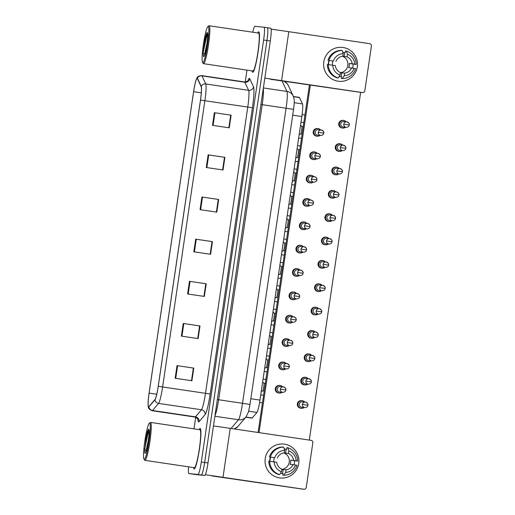 <?xml version="1.0" encoding="UTF-8"?>
<svg xmlns="http://www.w3.org/2000/svg" width="515" height="515" viewBox="0 0 515 515"><rect width="100%" height="100%" fill="white"/><g stroke="black" fill="none" stroke-linecap="round" stroke-linejoin="round"><path stroke-width="0.77" d="M293.453 96.505L299.312 97.374A12.785 1.448 98.4 0 1 299.524 97.593L302.492 103.927A12.785 1.448 98.4 0 1 301.841 116.499L259.966 400.097A12.785 1.448 98.4 0 1 256.934 412.431L252.215 417.987A12.785 1.448 98.4 0 1 251.938 418.154A12.785 1.448 98.4 0 1 251.925 418.154A12.785 1.448 98.4 0 1 251.919 418.148L245.777 417.24M194.174 468.953A20.452 2.318 -81.6 0 0 199.459 449.003A20.452 2.318 -81.6 0 0 200.161 428.486A20.452 2.318 -81.6 0 0 200.148 428.486A20.452 2.318 -81.6 0 0 199.176 429.632A20.452 2.318 -81.6 0 1 200.148 428.486A20.452 2.318 -81.6 0 1 200.161 428.486A20.452 2.318 -81.6 0 1 199.459 449.003A20.452 2.318 -81.6 0 1 194.174 468.953A20.452 2.318 -81.6 0 1 194.161 468.953A20.452 2.318 -81.6 0 0 194.174 468.953M252.749 72.28A20.452 2.318 -81.6 0 0 258.034 52.33A20.452 2.318 -81.6 0 0 258.736 31.814A20.452 2.318 -81.6 0 0 258.723 31.814A20.452 2.318 -81.6 0 0 257.751 32.96A20.452 2.318 -81.6 0 1 258.723 31.814A20.452 2.318 -81.6 0 0 258.723 31.814A20.452 2.318 -81.6 0 1 258.034 52.33A20.452 2.318 -81.6 0 1 252.749 72.28A20.452 2.318 -81.6 0 0 252.749 72.28A20.452 2.318 -81.6 0 0 252.749 72.28A20.452 2.318 -81.6 0 1 252.125 70.896A20.452 2.318 -81.6 0 0 252.736 72.28M148.661 406.747A13.635 1.545 98.4 0 1 148.648 406.747A13.635 1.545 98.4 0 1 149.112 393.106L193.621 91.702A13.635 1.545 98.4 0 1 197.155 78.37A13.635 1.545 98.4 0 1 197.387 78.602L201.165 86.681A13.635 1.545 98.4 0 1 200.477 100.09L158.208 386.327A13.635 1.545 98.4 0 1 154.976 399.486L148.957 406.573A13.635 1.545 98.4 0 1 148.661 406.747M148.61 407.088A13.976 1.584 -81.6 0 0 148.912 406.902L154.931 399.82A13.976 1.584 -81.6 0 0 158.247 386.334L200.515 100.097A13.976 1.584 -81.6 0 0 201.223 86.346L197.445 78.267A13.976 1.584 -81.6 0 0 196.434 79.04A13.976 1.584 -81.6 0 0 193.582 91.696L149.073 393.1A13.976 1.584 -81.6 0 0 148.153 405.897A13.976 1.584 -81.6 0 0 148.61 407.088M188.567 466.828A12.785 1.448 -81.6 0 0 188.857 473.549L192.204 474.045A12.785 1.448 -81.6 0 0 192.204 474.045L195.552 474.54A12.785 1.448 -81.6 0 0 195.552 474.54A12.785 1.448 -81.6 0 0 195.565 474.54L204.693 475.467A12.785 1.448 -81.6 0 0 208.002 462.966L270.311 41L266.957 40.505A12.785 1.448 -81.6 0 0 267.394 27.713A12.785 1.448 -81.6 0 0 267.388 27.713A12.785 1.448 -81.6 0 0 267.388 27.713A12.785 1.448 -81.6 0 1 266.957 40.505L204.648 462.47L266.957 40.505L263.609 40.009A12.785 1.448 -81.6 0 0 264.041 27.218A12.785 1.448 -81.6 0 0 264.034 27.218L254.906 26.291A12.785 1.448 -81.6 0 0 252.781 32.226M204.693 475.467L201.339 474.972A12.785 1.448 -81.6 0 0 204.648 462.47A12.785 1.448 -81.6 0 1 201.339 474.972L192.211 474.045L197.992 474.476A12.785 1.448 -81.6 0 0 201.301 461.974L263.609 40.009M193.55 467.569A20.452 2.318 -81.6 0 0 194.161 468.953A20.452 2.318 -81.6 0 1 193.55 467.569M246.968 70.13L245.217 81.994M195.713 417.234L193.994 428.866M188.857 473.549A12.785 1.448 -81.6 0 0 188.863 473.549L197.992 474.476M208.144 154.848L224.894 157.333L223.027 169.976L206.277 167.491L208.144 154.848L208.723 154.931L206.856 167.581M214.369 112.695L231.119 115.18L229.252 127.823L212.502 125.338L214.369 112.695L214.948 112.779L213.081 125.422M189.469 281.312L206.225 283.791L204.352 296.44L187.602 293.956L189.469 281.312L190.048 281.396L188.181 294.039M183.243 323.465L200 325.95L198.133 338.593L181.377 336.108L183.243 323.465L183.823 323.549L181.956 336.198M177.018 365.618L193.775 368.103L191.908 380.746L175.151 378.268L177.018 365.618L177.598 365.702L175.731 378.351M201.919 197L218.669 199.485L216.802 212.129L200.052 209.65L201.919 197L202.498 197.084L200.631 209.734M195.694 239.153L212.45 241.638L210.577 254.288L193.827 251.803L195.694 239.153L196.273 239.243L194.406 251.887M208.723 154.931L224.514 157.294L222.647 169.918M214.948 112.779L230.739 115.141L228.872 127.765M205.807 283.752L203.972 296.382M183.823 323.549L199.614 325.911L197.747 338.535M177.598 365.702L193.389 368.064L191.522 380.694M202.498 197.084L218.289 199.447L216.422 212.077M196.273 239.243L212.064 241.599L210.197 254.23M212.45 241.638L212.064 241.599M218.669 199.485L218.289 199.447M193.775 368.103L193.389 368.064M200 325.95L199.614 325.911M206.225 283.791L205.839 283.752M203.94 296.376L205.807 283.746L190.048 281.396M231.119 115.18L230.739 115.141M224.894 157.333L224.514 157.294M212.032 241.593L210.165 254.223M199.582 325.905L197.715 338.535M193.357 368.058L191.49 380.688M218.257 199.44L216.39 212.071M224.482 157.287L222.615 169.918M230.707 115.128L228.84 127.765M270.311 41A12.785 1.448 -81.6 0 0 270.742 28.209A12.785 1.448 -81.6 0 0 270.736 28.209L267.401 27.713M304.693 402.009A3.837 3.811 95.8 0 0 298.024 403.94A3.837 3.811 95.8 0 0 304.14 407.519M302.402 404.43L307.867 405.241C308.331 404.043 307.507 402.994 305.401 402.08L302.363 401.771A2.768 2.749 95.8 0 0 299.363 404.121A2.768 2.749 95.8 0 0 301.803 407.281L304.848 407.59C306.863 407.281 307.867 406.496 307.867 405.241L307.848 405.241A2.768 2.749 95.8 0 0 305.401 402.08A2.768 2.749 95.8 0 0 302.402 404.43A2.768 2.749 95.8 0 0 304.848 407.59M282.632 386.804A3.837 3.811 95.8 0 0 275.95 388.819A3.837 3.811 95.8 0 0 282.072 392.314M285.78 390.029A2.768 2.749 95.8 0 0 283.34 386.874L280.295 386.565A2.768 2.749 95.8 0 0 277.295 388.922A2.768 2.749 95.8 0 0 279.742 392.076L282.78 392.385C284.801 392.076 285.806 391.297 285.799 390.035L280.34 389.224A2.768 2.749 95.8 0 0 282.78 392.385M264.201 391.046L262.753 390.834A3.837 0.431 -81.6 0 0 262.772 390.821A3.837 0.431 -81.6 0 0 263.725 387.1A3.837 0.431 -81.6 0 0 263.892 383.263A3.837 0.431 -81.6 0 0 263.854 383.244M308.144 378.654A3.837 3.811 95.8 0 0 301.475 380.585A3.837 3.811 95.8 0 0 307.584 384.164M305.852 381.074L311.311 381.885C311.775 380.694 310.957 379.639 308.852 378.725L305.813 378.416A2.768 2.749 95.8 0 0 302.807 380.772A2.768 2.749 95.8 0 0 305.253 383.926L308.292 384.235C310.313 383.926 311.318 383.147 311.311 381.885L311.292 381.885A2.768 2.749 95.8 0 0 308.852 378.725A2.768 2.749 95.8 0 0 305.852 381.074A2.768 2.749 95.8 0 0 308.292 384.235M311.594 355.298A3.837 3.811 95.8 0 0 304.925 357.23A3.837 3.811 95.8 0 0 311.034 360.809M309.296 357.725L314.762 358.53C315.225 357.339 314.408 356.283 312.302 355.369L309.257 355.06A2.768 2.749 95.8 0 0 306.258 357.416A2.768 2.749 95.8 0 0 308.697 360.577L311.742 360.88C313.757 360.577 314.768 359.792 314.762 358.53L314.742 358.53A2.768 2.749 95.8 0 0 312.302 355.369A2.768 2.749 95.8 0 0 309.296 357.725A2.768 2.749 95.8 0 0 311.742 360.88M315.038 331.943A3.837 3.811 95.8 0 0 308.369 333.875A3.837 3.811 95.8 0 0 314.485 337.46M312.747 334.37L318.212 335.181C318.676 333.984 317.852 332.935 315.747 332.021L312.708 331.712A2.768 2.749 95.8 0 0 309.708 334.061A2.768 2.749 95.8 0 0 312.148 337.222L315.193 337.531C317.208 337.222 318.212 336.437 318.212 335.181L318.193 335.175A2.768 2.749 95.8 0 0 315.747 332.021A2.768 2.749 95.8 0 0 312.747 334.37A2.768 2.749 95.8 0 0 315.193 337.531M318.489 308.594A3.837 3.811 95.8 0 0 311.82 310.526A3.837 3.811 95.8 0 0 317.929 314.105M316.197 311.015L321.656 311.826C322.126 310.635 321.302 309.579 319.197 308.665L316.159 308.356A2.768 2.749 95.8 0 0 313.152 310.706A2.768 2.749 95.8 0 0 315.598 313.867L318.637 314.176C320.658 313.867 321.663 313.081 321.656 311.826L321.643 311.826A2.768 2.749 95.8 0 0 319.197 308.665A2.768 2.749 95.8 0 0 316.197 311.015A2.768 2.749 95.8 0 0 318.637 314.176M286.082 363.448A3.837 3.811 95.8 0 0 279.4 365.47A3.837 3.811 95.8 0 0 285.522 368.959M283.784 365.875L289.25 366.68C289.713 365.489 288.896 364.433 286.791 363.519L283.746 363.21A2.768 2.749 95.8 0 0 280.746 365.566A2.768 2.749 95.8 0 0 283.186 368.727L286.231 369.03C288.245 368.727 289.256 367.942 289.25 366.68L289.23 366.68A2.768 2.749 95.8 0 0 286.791 363.519A2.768 2.749 95.8 0 0 283.784 365.875A2.768 2.749 95.8 0 0 286.231 369.03M267.646 367.697L266.197 367.478A3.837 0.431 -81.6 0 0 266.216 367.472A3.837 0.431 -81.6 0 0 267.176 363.751A3.837 0.431 -81.6 0 0 267.343 359.908A3.837 0.431 -81.6 0 0 267.304 359.888L268.766 360.107M289.527 340.093A3.837 3.811 95.8 0 0 282.844 342.115A3.837 3.811 95.8 0 0 288.973 345.61M287.235 342.52L292.7 343.325C293.164 342.134 292.34 341.085 290.235 340.17L287.196 339.861A2.768 2.749 95.8 0 0 284.196 342.211A2.768 2.749 95.8 0 0 286.636 345.372L289.681 345.681C291.696 345.372 292.7 344.587 292.7 343.325L292.681 343.325A2.768 2.749 95.8 0 0 290.235 340.17A2.768 2.749 95.8 0 0 287.235 342.52A2.768 2.749 95.8 0 0 289.681 345.681M271.096 344.342L269.648 344.129A3.837 0.431 -81.6 0 0 269.667 344.117A3.837 0.431 -81.6 0 0 270.62 340.396A3.837 0.431 -81.6 0 0 270.787 336.559A3.837 0.431 -81.6 0 0 270.755 336.54L272.216 336.752M292.977 316.744A3.837 3.811 95.8 0 0 286.295 318.759A3.837 3.811 95.8 0 0 292.417 322.255M290.685 319.165L296.144 319.976C296.614 318.785 295.79 317.729 293.685 316.815L290.647 316.506A2.768 2.749 95.8 0 0 287.64 318.856A2.768 2.749 95.8 0 0 290.087 322.017L293.125 322.326C295.147 322.017 296.151 321.231 296.144 319.976L296.125 319.976A2.768 2.749 95.8 0 0 293.685 316.815A2.768 2.749 95.8 0 0 290.685 319.165A2.768 2.749 95.8 0 0 293.125 322.326M273.079 320.774A3.837 0.431 -81.6 0 0 273.117 320.761A3.837 0.431 -81.6 0 0 274.07 317.04A3.837 0.431 -81.6 0 0 274.238 313.204A3.837 0.431 -81.6 0 0 274.205 313.184L275.667 313.403M298.739 463.5A17.047 16.937 -84.2 0 1 279.497 477.875A17.047 16.937 -84.2 0 1 265.231 458.53A17.047 16.937 -84.2 0 1 284.473 444.149A17.047 16.937 -84.2 0 1 298.739 463.5A17.047 16.937 -84.2 0 1 280.263 477.972A17.047 16.937 -84.2 0 1 265.231 458.53A17.047 16.937 -84.2 0 1 283.701 444.052A17.047 16.937 -84.2 0 1 298.739 463.5M205.324 474.701L303.837 489.237A2.131 2.118 95.8 0 0 306.245 487.441L312.843 442.758A2.131 2.118 95.8 0 0 311.06 440.338L230.231 428.351L223.008 477.251M213.468 425.924L230.231 428.351M303.934 489.25L302.492 489.102A2.131 2.118 -84.2 0 1 302.395 489.089L211.877 475.931M357.313 66.828A17.047 16.937 -84.2 0 1 338.072 81.203A17.047 16.937 -84.2 0 1 323.806 61.858A17.047 16.937 -84.2 0 1 343.048 47.483A17.047 16.937 -84.2 0 1 357.313 66.828A17.047 16.937 -84.2 0 1 338.844 81.299A17.047 16.937 -84.2 0 1 323.806 61.858A17.047 16.937 -84.2 0 1 342.275 47.386A17.047 16.937 -84.2 0 1 357.313 66.828M264.826 78.151L362.412 92.565A2.131 2.118 95.8 0 0 364.82 90.769L371.418 46.086A2.131 2.118 95.8 0 0 369.635 43.666L288.806 31.685L281.583 80.585M271.135 29.13L288.806 31.685M362.509 92.578L361.067 92.436A2.131 2.118 -84.2 0 1 360.97 92.423L270.452 79.259M144 459.238A18.321 2.073 -81.6 0 0 144.226 459.393A18.321 2.073 -81.6 0 0 148.97 441.477A18.321 2.073 -81.6 0 0 149.582 423.137A18.321 2.073 -81.6 0 0 149.344 423.227A18.321 2.073 -81.6 0 0 144.85 440.962A18.321 2.073 -81.6 0 0 144 459.238L144.702 460.198A19.177 2.169 -81.6 0 0 144.927 460.359L194.348 467.684A19.177 2.169 -81.6 0 0 194.348 467.684A19.177 2.169 -81.6 0 0 194.361 467.684A19.177 2.169 -81.6 0 0 199.318 448.983A19.177 2.169 -81.6 0 0 199.975 429.748A19.177 2.169 -81.6 0 0 199.962 429.748M144.927 460.359A19.177 2.169 -81.6 0 0 144.94 460.359A19.177 2.169 -81.6 0 0 149.897 441.658A19.177 2.169 -81.6 0 0 150.554 422.422A19.177 2.169 -81.6 0 0 150.29 422.512L149.344 423.227M148.249 430.791L148.829 430.514C148.037 430.385 147.148 432.671 146.157 437.37L144.657 451.076L146.26 449.75L148.088 441.432M150.554 422.422A19.177 2.169 -81.6 0 0 150.541 422.422L199.975 429.748M145.629 440.203L148.642 430.482M144.631 449.331L147.638 435.085L149.073 431.068M252.91 71.012A19.177 2.169 -81.6 0 0 252.923 71.012A19.177 2.169 -81.6 0 0 252.936 71.019A19.177 2.169 -81.6 0 0 257.893 52.318A19.177 2.169 -81.6 0 0 258.549 33.076A19.177 2.169 -81.6 0 0 258.536 33.076M202.575 62.566L203.277 63.525A19.177 2.169 -81.6 0 0 203.502 63.686A19.177 2.169 -81.6 0 0 203.515 63.686A19.177 2.169 -81.6 0 0 208.472 44.985A19.177 2.169 -81.6 0 0 209.129 25.75A19.177 2.169 -81.6 0 0 208.865 25.84L207.918 26.555A18.321 2.073 -81.6 0 0 203.425 44.29A18.321 2.073 -81.6 0 0 202.575 62.566A18.321 2.073 -81.6 0 0 202.801 62.721A18.321 2.073 -81.6 0 0 207.545 44.805A18.321 2.073 -81.6 0 0 208.157 26.471A18.321 2.073 -81.6 0 0 207.918 26.555M207.41 33.842L206.824 34.119L204.732 40.698L203.206 52.659L203.232 54.403L204.835 53.084L206.663 44.76M209.129 25.75A19.177 2.169 -81.6 0 0 209.116 25.75L258.549 33.076M204.204 43.537L207.217 33.816M203.206 52.659L206.212 38.413L207.648 34.396M317.279 136.218L316.603 136.153A3.837 3.811 -84.2 0 1 313.217 131.776A3.837 3.811 -84.2 0 1 317.375 128.518L318.051 128.589A3.837 3.811 95.8 0 0 313.886 131.937A3.837 3.811 95.8 0 0 320.008 135.426M313.828 159.573L313.152 159.508A3.837 3.811 -84.2 0 1 309.773 155.131A3.837 3.811 -84.2 0 1 313.925 151.874L314.601 151.944A3.837 3.811 95.8 0 0 310.436 155.285A3.837 3.811 95.8 0 0 316.558 158.781M310.384 182.928L309.702 182.857A3.837 3.811 -84.2 0 1 306.322 178.486A3.837 3.811 -84.2 0 1 310.474 175.229L311.157 175.3A3.837 3.811 95.8 0 0 306.985 178.641A3.837 3.811 95.8 0 0 313.114 182.136M306.934 206.283L306.258 206.212A3.837 3.811 -84.2 0 1 302.872 201.835A3.837 3.811 -84.2 0 1 307.03 198.584L307.706 198.648A3.837 3.811 95.8 0 0 303.541 201.996A3.837 3.811 95.8 0 0 309.663 205.485M303.483 229.632L302.807 229.568A3.837 3.811 -84.2 0 1 299.421 225.19A3.837 3.811 -84.2 0 1 303.58 221.933L304.256 222.004A3.837 3.811 95.8 0 0 300.091 225.345A3.837 3.811 95.8 0 0 306.213 228.84M342.79 128.074L342.115 128.003A3.837 3.811 -84.2 0 1 338.728 123.626A3.837 3.811 -84.2 0 1 342.887 120.368L343.563 120.439A3.837 3.811 95.8 0 0 339.411 123.697A3.837 3.811 95.8 0 0 345.52 127.276M339.34 151.423L338.664 151.359A3.837 3.811 -84.2 0 1 335.284 146.981A3.837 3.811 -84.2 0 1 339.437 143.724L340.112 143.794A3.837 3.811 95.8 0 0 335.96 147.052A3.837 3.811 95.8 0 0 342.069 150.631M335.896 174.778L335.214 174.707A3.837 3.811 -84.2 0 1 331.834 170.336A3.837 3.811 -84.2 0 1 335.986 167.079L336.668 167.15A3.837 3.811 95.8 0 0 332.51 170.401A3.837 3.811 95.8 0 0 338.625 173.986M332.445 198.133L331.769 198.063A3.837 3.811 -84.2 0 1 328.383 193.685A3.837 3.811 -84.2 0 1 332.542 190.434L333.218 190.499A3.837 3.811 95.8 0 0 329.059 193.756A3.837 3.811 95.8 0 0 335.175 197.335M328.995 221.482L328.319 221.418A3.837 3.811 -84.2 0 1 324.939 217.04A3.837 3.811 -84.2 0 1 329.091 213.783L329.767 213.854A3.837 3.811 95.8 0 0 325.615 217.111A3.837 3.811 95.8 0 0 331.724 220.69M300.033 252.987L299.357 252.917A3.837 3.811 -84.2 0 1 295.977 248.545A3.837 3.811 -84.2 0 1 300.129 245.288L300.812 245.359A3.837 3.811 95.8 0 0 296.64 248.7A3.837 3.811 95.8 0 0 302.762 252.196M296.589 276.343L295.913 276.272A3.837 3.811 -84.2 0 1 292.526 271.901A3.837 3.811 -84.2 0 1 296.685 268.643L297.361 268.708A3.837 3.811 95.8 0 0 293.19 272.055A3.837 3.811 95.8 0 0 299.318 275.544M293.138 299.698L292.462 299.627A3.837 3.811 -84.2 0 1 289.076 295.25A3.837 3.811 -84.2 0 1 293.235 291.992L293.911 292.063A3.837 3.811 95.8 0 0 289.745 295.41A3.837 3.811 95.8 0 0 295.868 298.9M325.551 244.837L324.868 244.767A3.837 3.811 -84.2 0 1 321.489 240.396A3.837 3.811 -84.2 0 1 325.641 237.138L326.323 237.209A3.837 3.811 95.8 0 0 322.165 240.466A3.837 3.811 95.8 0 0 328.274 244.046M322.1 268.193L321.424 268.122A3.837 3.811 -84.2 0 1 318.038 263.751A3.837 3.811 -84.2 0 1 322.197 260.493L322.873 260.558A3.837 3.811 95.8 0 0 318.714 263.815A3.837 3.811 95.8 0 0 324.83 267.394M289.688 323.047L289.012 322.982A3.837 3.811 -84.2 0 1 285.632 318.605A3.837 3.811 -84.2 0 1 289.784 315.347L290.46 315.418M286.243 346.402L285.561 346.331A3.837 3.811 -84.2 0 1 282.181 341.96A3.837 3.811 -84.2 0 1 286.34 338.703L287.016 338.773M282.793 369.757L282.117 369.686A3.837 3.811 -84.2 0 1 278.731 365.309A3.837 3.811 -84.2 0 1 282.889 362.058L283.565 362.122M315.199 314.897L314.523 314.832A3.837 3.811 -84.2 0 1 311.144 310.455A3.837 3.811 -84.2 0 1 315.296 307.197L315.978 307.268M311.755 338.252L311.073 338.181A3.837 3.811 -84.2 0 1 307.693 333.81A3.837 3.811 -84.2 0 1 311.852 330.553L312.528 330.624M308.305 361.607L307.629 361.536A3.837 3.811 -84.2 0 1 304.243 357.165A3.837 3.811 -84.2 0 1 308.401 353.908L309.077 353.972M304.854 384.956L304.178 384.892A3.837 3.811 -84.2 0 1 300.799 380.514A3.837 3.811 -84.2 0 1 304.951 377.257L305.627 377.328M318.65 291.548L317.974 291.477A3.837 3.811 -84.2 0 1 314.588 287.1A3.837 3.811 -84.2 0 1 318.746 283.842L319.422 283.913A3.837 3.811 95.8 0 0 315.27 287.17A3.837 3.811 95.8 0 0 321.379 290.75M279.342 393.106L278.667 393.042A3.837 3.811 -84.2 0 1 275.287 388.664A3.837 3.811 -84.2 0 1 279.439 385.407L280.115 385.478M301.41 408.311L300.728 408.24A3.837 3.811 -84.2 0 1 297.348 403.869A3.837 3.811 -84.2 0 1 301.507 400.612L302.183 400.683M250.844 481.493L302.06 489.044L250.85 481.448M258.079 432.484L309.425 84.775M360.635 92.372L309.29 440.074M259.032 432.626L310.378 84.917M284.28 452.762A8.523 8.465 95.8 0 1 285.574 453.187L288.452 453.483A8.523 8.465 -84.2 0 1 293.576 460.429L290.692 460.14A8.523 8.465 95.8 0 1 290.074 464.35L292.951 464.646A8.523 8.465 -84.2 0 1 286.044 469.809L283.16 469.519A8.523 8.465 95.8 0 1 281.802 469.551M279.587 474.63L281.473 471.779L281.853 469.184A8.523 8.465 -84.2 0 1 276.735 462.238L268.779 461.176A14.06 13.969 -84.2 0 0 278.628 474.534L279.587 474.63A14.06 13.969 -84.2 0 1 269.744 461.273M269.995 461.305A12.36 12.276 -84.2 0 1 270.62 457.159L274.476 457.732A8.523 8.465 95.8 0 0 273.838 461.813M283.849 452.917A8.523 8.465 -84.2 0 1 281.827 469.371M288.452 453.483L288.838 450.889L287.84 447.747A14.06 13.969 -84.2 0 1 297.683 461.105L294.548 460.706A12.36 12.276 -84.2 0 1 293.968 464.794M269.706 461.266A12.36 12.276 -84.2 0 1 270.343 457.095M284.196 448.835A12.36 12.276 -84.2 0 1 286.147 449.312L286.623 449.357L286.874 447.651L287.84 447.747M269.403 456.96A14.06 13.969 -84.2 0 1 282.69 447.033L283.649 447.129L284.647 450.271L284.267 452.859A8.523 8.465 -84.2 0 0 277.353 458.022M270.362 457.056A14.06 13.969 -84.2 0 1 283.649 447.129M281.473 471.779A11.079 11.008 -84.2 0 1 274.16 461.858M274.778 457.642A11.079 11.008 -84.2 0 1 284.647 450.271M288.838 450.889A11.079 11.008 -84.2 0 1 296.151 460.809L293.576 460.429M297.683 461.105L296.151 460.809M280.739 473.311A12.36 12.276 -84.2 0 1 280.482 473.279A12.36 12.276 -84.2 0 0 281.029 473.337L280.739 473.311M281.029 473.337A12.36 12.276 -84.2 0 0 282.587 473.394L283.07 473.446L282.819 475.152L283.778 475.248L285.658 472.403L286.044 469.809M292.951 464.646L297.065 465.322A14.06 13.969 -84.2 0 1 283.778 475.248M295.526 465.026A11.079 11.008 -84.2 0 1 285.658 472.403M294.548 460.706L290.692 460.14M282.587 473.394L283.16 469.519M274.476 457.732L270.62 457.159M285.574 453.187L286.147 449.312M342.855 56.09A8.523 8.465 95.8 0 1 344.149 56.521L347.033 56.811A8.523 8.465 -84.2 0 1 352.151 63.757L349.267 63.467A8.523 8.465 95.8 0 1 348.649 67.684L351.526 67.974A8.523 8.465 -84.2 0 1 344.619 73.136L341.735 72.847A8.523 8.465 95.8 0 1 340.376 72.879M338.162 77.958L340.048 75.106L340.428 72.518A8.523 8.465 -84.2 0 1 335.31 65.566L327.353 64.504A14.06 13.969 -84.2 0 0 337.203 77.862L338.162 77.958A14.06 13.969 -84.2 0 1 328.319 64.6M328.57 64.633A12.36 12.276 -84.2 0 1 329.194 60.487L333.051 61.06A8.523 8.465 95.8 0 0 332.413 65.141M342.423 56.244A8.523 8.465 -84.2 0 1 340.402 72.699M347.033 56.811L347.413 54.217L346.415 51.075A14.06 13.969 -84.2 0 1 356.264 64.433L353.123 64.04A12.36 12.276 -84.2 0 1 352.543 68.122M328.28 64.594A12.36 12.276 -84.2 0 1 328.918 60.429M342.771 52.163A12.36 12.276 -84.2 0 1 344.722 52.639L345.198 52.691L345.456 50.979L346.415 51.075M327.978 60.287A14.06 13.969 -84.2 0 1 341.265 50.361L342.224 50.457L343.222 53.599L342.842 56.187A8.523 8.465 -84.2 0 0 335.935 61.356M328.937 60.384A14.06 13.969 -84.2 0 1 342.224 50.457M340.048 75.106A11.079 11.008 -84.2 0 1 332.735 65.186M333.353 60.97A11.079 11.008 -84.2 0 1 343.222 53.599M347.413 54.217A11.079 11.008 -84.2 0 1 354.726 64.137L352.151 63.757M356.264 64.433L354.726 64.137M339.314 76.638A12.36 12.276 -84.2 0 1 339.057 76.606A12.36 12.276 -84.2 0 0 339.604 76.664L339.314 76.638M339.604 76.664A12.36 12.276 -84.2 0 0 341.162 76.722L341.645 76.774L341.394 78.48L342.353 78.576L344.239 75.731L344.619 73.136M351.526 67.974L355.64 68.65A14.06 13.969 -84.2 0 1 342.353 78.576M354.108 68.353A11.079 11.008 -84.2 0 1 344.239 75.731M353.123 64.04L349.267 63.467M341.162 76.722L341.735 72.847M333.051 61.06L329.194 60.487M344.149 56.521L344.722 52.639M321.939 285.239A3.837 3.811 95.8 0 0 319.422 283.913M319.641 287.666L325.107 288.471C325.57 287.28 324.753 286.224 322.648 285.31L319.603 285.001A2.768 2.749 95.8 0 0 316.603 287.357A2.768 2.749 95.8 0 0 319.049 290.512L322.087 290.821C324.102 290.512 325.113 289.733 325.107 288.471L325.087 288.471A2.768 2.749 95.8 0 0 322.648 285.31A2.768 2.749 95.8 0 0 319.641 287.666A2.768 2.749 95.8 0 0 322.087 290.821M325.39 261.884A3.837 3.811 95.8 0 0 322.873 260.558M323.092 264.311L328.557 265.116C329.021 263.925 328.203 262.875 326.092 261.955L323.053 261.652A2.768 2.749 95.8 0 0 320.053 264.002A2.768 2.749 95.8 0 0 322.493 267.163L325.538 267.472C327.553 267.163 328.557 266.377 328.557 265.116L328.538 265.116A2.768 2.749 95.8 0 0 326.092 261.955A2.768 2.749 95.8 0 0 323.092 264.311A2.768 2.749 95.8 0 0 325.538 267.472M328.834 238.535A3.837 3.811 95.8 0 0 326.323 237.209M326.542 240.956L332.001 241.767C332.471 240.569 331.647 239.52 329.542 238.606L326.504 238.297A2.768 2.749 95.8 0 0 323.497 240.647A2.768 2.749 95.8 0 0 325.944 243.807L328.982 244.116C331.003 243.807 332.008 243.022 332.001 241.767L331.988 241.767A2.768 2.749 95.8 0 0 329.542 238.606A2.768 2.749 95.8 0 0 326.542 240.956A2.768 2.749 95.8 0 0 328.982 244.116M296.428 293.389A3.837 3.811 95.8 0 0 293.911 292.063M294.129 295.816L299.595 296.621C300.058 295.43 299.241 294.374 297.136 293.46L294.091 293.151A2.768 2.749 95.8 0 0 291.091 295.507A2.768 2.749 95.8 0 0 293.537 298.661L296.576 298.97C298.591 298.661 299.601 297.882 299.595 296.621L299.576 296.621A2.768 2.749 95.8 0 0 297.136 293.46A2.768 2.749 95.8 0 0 294.129 295.816A2.768 2.749 95.8 0 0 296.576 298.97M276.529 297.419A3.837 0.431 -81.6 0 0 276.568 297.406A3.837 0.431 -81.6 0 0 277.521 293.685A3.837 0.431 -81.6 0 0 277.688 289.848A3.837 0.431 -81.6 0 0 277.649 289.829M299.872 270.034A3.837 3.811 95.8 0 0 297.361 268.708M297.58 272.461L303.045 273.265C303.509 272.075 302.685 271.019 300.58 270.105L297.541 269.802A2.768 2.749 95.8 0 0 294.541 272.152A2.768 2.749 95.8 0 0 296.981 275.313L300.026 275.622C302.041 275.313 303.045 274.527 303.045 273.265L303.026 273.265A2.768 2.749 95.8 0 0 300.58 270.105A2.768 2.749 95.8 0 0 297.58 272.461A2.768 2.749 95.8 0 0 300.026 275.622M279.98 274.064A3.837 0.431 -81.6 0 0 280.012 274.057A3.837 0.431 -81.6 0 0 280.965 270.336A3.837 0.431 -81.6 0 0 281.132 266.493A3.837 0.431 -81.6 0 0 281.1 266.474M303.322 246.685A3.837 3.811 95.8 0 0 300.812 245.359M301.03 249.106L306.489 249.917C306.959 248.719 306.135 247.67 304.03 246.756L300.992 246.447A2.768 2.749 95.8 0 0 297.985 248.797A2.768 2.749 95.8 0 0 300.432 251.957L303.47 252.266C305.492 251.957 306.496 251.172 306.489 249.917L306.476 249.91A2.768 2.749 95.8 0 0 304.03 246.756A2.768 2.749 95.8 0 0 301.03 249.106A2.768 2.749 95.8 0 0 303.47 252.266M283.424 250.708A3.837 0.431 -81.6 0 0 283.462 250.702A3.837 0.431 -81.6 0 0 284.415 246.981A3.837 0.431 -81.6 0 0 284.583 243.144A3.837 0.431 -81.6 0 0 284.55 243.125M332.284 215.18A3.837 3.811 95.8 0 0 329.767 213.854M335.432 218.405A2.768 2.749 95.8 0 0 332.993 215.251L329.948 214.942A2.768 2.749 95.8 0 0 326.948 217.298A2.768 2.749 95.8 0 0 329.394 220.452L332.433 220.761C334.447 220.452 335.458 219.673 335.452 218.411L335.432 218.411M335.735 191.825A3.837 3.811 95.8 0 0 333.218 190.499M333.437 194.252L338.902 195.056C339.366 193.865 338.548 192.81 336.443 191.895L333.398 191.586A2.768 2.749 95.8 0 0 330.398 193.943A2.768 2.749 95.8 0 0 332.838 197.103L335.883 197.406C337.898 197.103 338.902 196.318 338.902 195.056L338.883 195.056A2.768 2.749 95.8 0 0 336.443 191.895A2.768 2.749 95.8 0 0 333.437 194.252A2.768 2.749 95.8 0 0 335.883 197.406M339.179 168.469A3.837 3.811 95.8 0 0 336.668 167.15M336.887 170.896L342.346 171.707C342.816 170.51 341.992 169.461 339.887 168.547L336.849 168.238A2.768 2.749 95.8 0 0 333.849 170.587A2.768 2.749 95.8 0 0 336.289 173.748L339.327 174.057C341.348 173.748 342.353 172.963 342.346 171.707L342.333 171.701A2.768 2.749 95.8 0 0 339.887 168.547A2.768 2.749 95.8 0 0 336.887 170.896A2.768 2.749 95.8 0 0 339.327 174.057M342.63 145.121A3.837 3.811 95.8 0 0 340.112 143.794M340.338 147.541L345.797 148.352C346.26 147.161 345.443 146.106 343.338 145.191L340.293 144.882A2.768 2.749 95.8 0 0 337.293 147.232A2.768 2.749 95.8 0 0 339.739 150.393L342.778 150.702C344.799 150.393 345.803 149.608 345.797 148.352L345.777 148.352A2.768 2.749 95.8 0 0 343.338 145.191A2.768 2.749 95.8 0 0 340.338 147.541A2.768 2.749 95.8 0 0 342.778 150.702M346.08 121.765A3.837 3.811 95.8 0 0 343.563 120.439M343.782 124.192L349.247 124.997C349.711 123.806 348.893 122.75 346.788 121.836L343.743 121.527A2.768 2.749 95.8 0 0 340.743 123.883A2.768 2.749 95.8 0 0 343.183 127.038L346.228 127.347C348.243 127.038 349.254 126.259 349.247 124.997L349.228 124.997A2.768 2.749 95.8 0 0 346.788 121.836A2.768 2.749 95.8 0 0 343.782 124.192A2.768 2.749 95.8 0 0 346.228 127.347M306.773 223.33A3.837 3.811 95.8 0 0 304.256 222.004M304.481 225.75L309.94 226.561C310.403 225.37 309.586 224.315 307.481 223.401L304.436 223.092A2.768 2.749 95.8 0 0 301.436 225.441A2.768 2.749 95.8 0 0 303.882 228.602L306.921 228.911C308.936 228.602 309.946 227.823 309.94 226.561L309.921 226.561A2.768 2.749 95.8 0 0 307.481 223.401A2.768 2.749 95.8 0 0 304.481 225.75A2.768 2.749 95.8 0 0 306.921 228.911M288.342 227.572L286.887 227.36A3.837 0.431 -81.6 0 0 286.913 227.347A3.837 0.431 -81.6 0 0 287.866 223.626A3.837 0.431 -81.6 0 0 288.033 219.789A3.837 0.431 -81.6 0 0 287.994 219.77M310.223 199.975A3.837 3.811 95.8 0 0 307.706 198.648M307.925 202.401L313.39 203.206C313.854 202.015 313.036 200.959 310.925 200.045L307.886 199.736A2.768 2.749 95.8 0 0 304.886 202.092A2.768 2.749 95.8 0 0 307.326 205.253L310.371 205.556C312.386 205.253 313.39 204.468 313.39 203.206L313.371 203.206A2.768 2.749 95.8 0 0 310.925 200.045A2.768 2.749 95.8 0 0 307.925 202.401A2.768 2.749 95.8 0 0 310.371 205.556M291.786 204.223L290.338 204.004A3.837 0.431 -81.6 0 0 290.357 203.998A3.837 0.431 -81.6 0 0 291.31 200.271A3.837 0.431 -81.6 0 0 291.477 196.434A3.837 0.431 -81.6 0 0 291.445 196.415L292.906 196.633M313.667 176.619A3.837 3.811 95.8 0 0 311.157 175.3M311.375 179.046L316.834 179.851C317.304 178.66 316.48 177.611 314.375 176.697L311.337 176.388A2.768 2.749 95.8 0 0 308.331 178.737A2.768 2.749 95.8 0 0 310.777 181.898L313.815 182.207C315.837 181.898 316.841 181.113 316.834 179.851L316.822 179.851A2.768 2.749 95.8 0 0 314.375 176.697A2.768 2.749 95.8 0 0 311.375 179.046A2.768 2.749 95.8 0 0 313.815 182.207M293.769 180.649A3.837 0.431 -81.6 0 0 293.808 180.643A3.837 0.431 -81.6 0 0 294.76 176.922A3.837 0.431 -81.6 0 0 294.928 173.085A3.837 0.431 -81.6 0 0 294.895 173.066L296.357 173.278M317.118 153.27A3.837 3.811 95.8 0 0 314.601 151.944M314.826 155.691L320.285 156.502C320.748 155.311 319.931 154.255 317.826 153.341L314.781 153.032A2.768 2.749 95.8 0 0 311.781 155.382A2.768 2.749 95.8 0 0 314.227 158.543L317.266 158.852C319.281 158.543 320.291 157.757 320.285 156.502L320.266 156.502A2.768 2.749 95.8 0 0 317.826 153.341A2.768 2.749 95.8 0 0 314.826 155.691A2.768 2.749 95.8 0 0 317.266 158.852M297.219 157.3A3.837 0.431 -81.6 0 0 297.258 157.287A3.837 0.431 -81.6 0 0 298.211 153.567A3.837 0.431 -81.6 0 0 298.378 149.73A3.837 0.431 -81.6 0 0 298.34 149.711L299.807 149.929M320.568 129.915A3.837 3.811 95.8 0 0 318.051 128.589M318.27 132.336L323.735 133.147C324.199 131.956 323.381 130.9 321.276 129.986L318.231 129.677A2.768 2.749 95.8 0 0 315.232 132.033A2.768 2.749 95.8 0 0 317.671 135.188L320.716 135.496C322.731 135.188 323.742 134.409 323.735 133.147L323.716 133.147A2.768 2.749 95.8 0 0 321.276 129.986A2.768 2.749 95.8 0 0 318.27 132.336A2.768 2.749 95.8 0 0 320.716 135.496M300.67 133.945A3.837 0.431 -81.6 0 0 300.702 133.932A3.837 0.431 -81.6 0 0 301.655 130.211A3.837 0.431 -81.6 0 0 301.829 126.375A3.837 0.431 -81.6 0 0 301.79 126.355M245.932 417.053L252.215 417.987M248.661 411.202L256.934 412.431M250.831 398.739L259.966 400.097M292.707 115.148L301.841 116.499M294.232 102.704L302.492 103.927M293.531 96.704L299.524 97.593M149.112 393.106L156.74 394.233M247.779 80.964A21.308 2.414 98.4 0 1 249.363 78.357A21.308 2.414 98.4 0 1 249.736 78.718L253.515 86.797A21.308 2.414 98.4 0 1 252.434 107.757L210.165 393.994A21.308 2.414 98.4 0 1 205.118 414.549L199.099 421.637A21.308 2.414 98.4 0 1 197.85 418.952M200.515 100.097L204.88 100.728L162.611 386.965A17.047 1.931 98.4 0 1 158.575 403.412L152.549 410.494A17.047 1.931 98.4 0 1 152.183 410.719A17.047 1.931 98.4 0 1 152.17 410.719A17.047 1.931 98.4 0 1 152.163 410.713M148.153 405.897C148.726 407.185 147.406 408.64 152.17 410.719L195.056 417.073A17.047 1.931 -81.6 0 0 195.069 417.079A17.047 1.931 -81.6 0 0 195.056 417.073A17.047 1.931 -81.6 0 0 195.436 416.854L201.455 409.766A17.047 1.931 -81.6 0 0 205.498 393.325L247.767 107.088A17.047 1.931 -81.6 0 0 248.629 90.318L244.85 82.239A17.047 1.931 -81.6 0 0 244.561 81.949A17.047 1.931 -81.6 0 0 244.554 81.949L244.747 81.975C247.47 81.293 248.591 80.829 248.101 80.578L247.908 80.984M148.912 406.902A4.262 4.165 -139.6 0 0 152.549 410.494L195.436 416.854A4.262 4.165 40.4 0 1 199.099 421.637M210.165 393.994L158.247 386.334M201.223 86.346A4.262 4.172 -25.1 0 1 205.743 83.958A17.047 1.931 98.4 0 1 204.88 100.728L252.434 107.757M205.118 414.549A4.262 4.165 40.4 0 0 201.455 409.766L158.575 403.412A4.262 4.165 -139.6 0 1 154.931 399.82M197.445 78.267A4.262 4.172 -25.1 0 1 201.964 75.879L205.743 83.958L248.629 90.318A4.262 4.172 154.9 0 0 253.515 86.797M196.434 79.04C197.367 77.939 196.537 76.188 201.68 75.596A17.047 1.931 98.4 0 1 201.964 75.879L244.85 82.239A4.262 4.172 154.9 0 0 249.736 78.718M188.863 473.549L195.565 474.54M201.301 461.974L208.002 462.966M264.047 27.218L267.388 27.713L264.041 27.218M193.621 91.702L201.301 92.842M282.638 80.803A8.523 8.349 -25.1 0 1 288.239 85.342L293.28 96.112L294.194 99.691C294.297 100.444 294.445 102.929 293.563 109.354L262.219 104.667L218.643 399.762A17.047 1.931 98.4 0 1 215 415.56M231.055 428.48L238.477 419.744L214.897 416.249M293.563 109.354L249.987 404.449L248.481 411.871L246.028 416.944A8.523 8.33 -139.6 0 1 238.477 419.744A17.047 1.931 -81.6 0 0 242.514 403.297L217.362 399.569M249.987 404.449L242.514 403.297L286.089 108.202A17.047 1.931 -81.6 0 0 286.958 91.438L263.377 87.943M293.28 96.112A8.523 8.349 -25.1 0 0 286.958 91.438L281.93 80.701M263.281 88.606A17.047 1.931 98.4 0 1 262.219 104.667L260.938 104.474M246.028 416.944L238.001 426.388A8.523 8.33 -139.6 0 1 234.113 428.931M285.799 390.035C286.263 388.844 285.445 387.789 283.34 386.874A2.768 2.749 95.8 0 0 280.34 389.224M302.395 489.089L303.837 489.237M360.97 92.423L362.412 92.565M144.657 451.076A12.193 1.378 -81.6 0 0 145.121 453.322A12.193 1.378 -81.6 0 0 148.281 441.406A12.193 1.378 -81.6 0 0 148.687 429.207A12.193 1.378 -81.6 0 0 146.157 437.37M203.232 54.403A12.193 1.378 -81.6 0 0 203.702 56.656A12.193 1.378 -81.6 0 0 206.856 44.734A12.193 1.378 -81.6 0 0 207.262 32.535A12.193 1.378 -81.6 0 0 204.732 40.698M329.993 217.6A2.768 2.749 95.8 0 1 332.993 215.251C335.098 216.165 335.915 217.221 335.452 218.411L329.993 217.6A2.768 2.749 95.8 0 0 332.433 220.761M201.68 75.596L244.561 81.949M198.043 419.416C198.636 419.307 197.638 418.528 195.056 417.073M283.726 80.971L287.286 83.752L288.239 85.342M270.742 28.209L267.394 27.713M234.344 428.963L238.001 426.388M259.599 402.427L262.457 402.852M260.745 394.844L263.577 395.263M263.873 383.244L265.322 383.463M263.892 383.263L262.637 381.988M262.772 390.821L261.208 391.677M263.068 379.079L265.907 379.497M264.189 371.489L267.028 371.907M266.519 355.723L269.351 356.142M267.639 348.134L270.472 348.558M269.969 332.368L272.802 332.793M271.09 324.785L273.922 325.203M273.414 309.019L276.252 309.438M274.534 301.43L277.373 301.848M267.343 359.908L266.088 358.633M266.216 367.472L264.659 368.328M270.787 336.559L269.538 335.278M269.667 344.117L268.109 344.973M273.098 320.774L274.547 320.987M274.238 313.204L272.989 311.929M273.117 320.761L271.553 321.618M146.048 451.777L145.861 452.009C146.865 452.981 150.168 428.036 149.022 430.682L149.08 430.849M252.923 71.012L203.502 63.686M204.622 55.111L204.436 55.337C205.44 56.315 208.742 31.364 207.597 34.009L207.654 34.177M276.864 285.664L279.697 286.082M277.984 278.074L280.817 278.493M280.315 262.309L283.147 262.727M281.435 254.719L284.267 255.144M283.759 238.954L286.598 239.378M284.879 231.37L287.718 231.789M275.004 298.262L276.568 297.406L277.991 297.638M276.433 288.574L277.688 289.848L279.117 290.048M279.993 274.064L281.441 274.283M279.883 265.219L281.132 266.493L282.561 266.693M280.012 274.057L278.454 274.913M283.443 250.715L284.892 250.927M284.57 243.125L286.012 243.338M284.583 243.144L283.334 241.863M283.462 250.702L281.898 251.558M287.209 215.605L290.048 216.023M288.329 208.015L291.168 208.433M290.66 192.25L293.492 192.668M291.78 184.66L294.612 185.085M294.104 168.894L296.943 169.319M295.23 161.311L298.063 161.729M297.554 145.545L300.393 145.964M298.674 137.956L301.513 138.374M301.005 122.19L303.837 122.609M302.105 114.6L304.957 115.019M288.014 219.77L289.462 219.989M288.033 219.789L286.778 218.515M286.913 227.347L285.349 228.203M291.477 196.434L290.228 195.159M290.357 203.998L288.799 204.848M293.788 180.656L295.237 180.868M294.928 173.085L293.679 171.804M293.808 180.643L292.243 181.499M295.694 158.144L297.258 157.287L298.687 157.513M298.378 149.73L297.123 148.449M299.144 134.788L300.702 133.932L302.131 134.164M300.573 125.1L301.829 126.375L303.251 126.574"/></g></svg>

